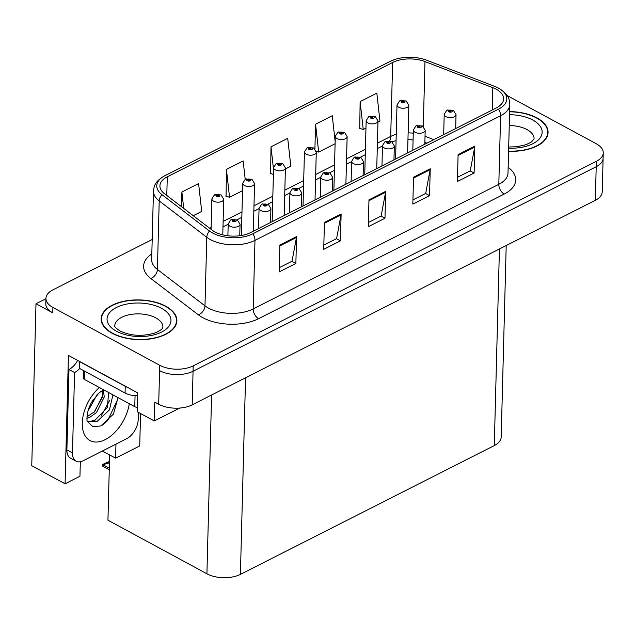 <?xml version="1.0" encoding="UTF-8"?>
<svg xmlns="http://www.w3.org/2000/svg" width="635" height="635" viewBox="0 0 635 635"><rect width="100%" height="100%" fill="white"/><g stroke="black" fill="none" stroke-linecap="round" stroke-linejoin="round"><path stroke-width="0.95" d="M45.934 298.72L35.989 303.76L31.75 465.757L65.08 483.791L68.437 355.409L137.668 392.874L137.176 411.694L154.289 420.949L154.781 402.13L158.694 404.249A23.685 12.406 1.5 0 0 192.183 404.852L595.328 200.319A23.685 12.406 1.5 0 0 602.226 191.857L603.107 158.25A23.685 12.406 1.5 0 1 596.209 166.711A23.685 12.406 1.5 0 0 603.107 158.25L603.25 152.876A23.685 12.406 1.5 0 0 596.281 143.772L507.111 95.52M179.697 408.059L154.289 420.949M152.194 239.498L52.84 289.909A23.685 12.406 1.5 0 0 45.942 298.363A23.685 12.406 1.5 0 0 52.911 307.467L159.718 365.268A23.685 12.406 1.5 0 0 193.207 365.863L193.064 371.245L596.209 166.711L193.064 371.245A23.685 12.406 1.5 0 1 159.575 370.642A23.685 12.406 1.5 0 0 193.064 371.245L192.183 404.852M35.989 303.76L52.769 312.841A23.685 12.406 1.5 0 1 45.799 303.744L45.942 298.363M506.198 245.539L501.182 437.118A23.685 12.406 -178.5 0 1 494.276 445.579L240.403 574.381A23.685 12.406 -178.5 0 1 206.915 573.778L107.942 520.216L109.649 454.946M102.394 451.017L115.594 458.16L139.716 445.929L140.565 413.528M80.328 461.74L79.947 476.25L65.08 483.791M115.594 458.16L115.967 444.127M508.579 151.273A37.894 19.86 1.5 0 0 548.068 132.453A37.894 19.86 1.5 0 0 536.916 117.896A37.894 19.86 1.5 0 0 509.619 111.593M165.743 306.213A37.894 19.86 1.5 0 0 124.714 301.109A37.894 19.86 1.5 0 0 101.124 318.786A37.894 19.86 1.5 0 0 112.276 333.343A37.894 19.86 1.5 0 0 153.297 338.439A37.894 19.86 1.5 0 0 176.887 320.77A37.894 19.86 1.5 0 0 165.743 306.213M496.205 89.218A25.265 13.24 -178.5 0 1 503.634 98.925A25.265 13.24 -178.5 0 1 496.276 107.95L250.642 232.569A25.265 13.24 -178.5 0 1 212.09 230.108L164.513 193.731A25.265 13.24 -178.5 0 1 159.917 185.849A25.265 13.24 -178.5 0 1 167.275 176.824L392.636 62.492A25.265 13.24 -178.5 0 1 424.982 61.587L492.823 87.678A25.265 13.24 -178.5 0 1 496.205 89.218M498.427 88.09A28.424 14.891 1.5 0 0 494.951 86.479A28.424 14.891 1.5 0 0 494.633 86.352L426.783 60.261A28.424 14.891 1.5 0 0 394.605 59.539A28.424 14.891 1.5 0 0 390.406 61.277L165.044 175.617A28.424 14.891 1.5 0 0 161.933 194.635L209.502 231.013A28.424 14.891 1.5 0 0 252.881 233.775L498.507 109.157A28.424 14.891 1.5 0 0 498.427 88.09M279.86 245.054L279.154 271.939L295.862 263.462L296.569 236.577L279.86 245.054M279.265 267.708L292.013 261.239L296.474 237.474A6.318 3.866 -116.9 0 0 296.569 236.577M291.878 261.302L295.862 263.462M324.421 222.448L323.715 249.333L340.423 240.855L341.13 213.971L324.421 222.448M323.826 245.102L336.574 238.633L341.035 214.868A6.318 3.866 -116.9 0 0 341.13 213.971M336.439 238.697L340.423 240.855M458.097 154.623L457.39 181.515L474.099 173.037L474.805 146.145L458.097 154.623M457.502 177.276L470.249 170.815L474.71 147.042A6.318 3.866 -116.9 0 0 474.805 146.145M470.114 170.879L474.099 173.037M413.536 177.228L412.829 204.121L429.538 195.643L430.244 168.751L413.536 177.228M412.94 199.89L425.688 193.421L430.149 169.648A6.318 3.866 -116.9 0 0 430.244 168.751M425.561 193.484L429.538 195.643M368.975 199.842L368.276 226.727L384.985 218.249L385.683 191.365L368.975 199.842M368.387 222.496L381.127 216.027L385.596 192.262A6.318 3.866 -116.9 0 0 385.683 191.365M381 216.09L384.985 218.249M193.207 365.863L596.352 161.33A23.685 12.406 1.5 0 0 603.25 152.876M193.254 215.709L201.708 211.423L198.596 183.555L181.888 192.032L181.499 206.724M335.161 141.597L332.272 115.737L315.563 124.214L314.92 148.884M377.968 121.999L379.944 120.991L376.833 93.131L360.124 101.608L359.743 128.333M245.197 179.276L243.157 160.949L226.441 169.426L226.068 196.151M285.393 168.966L290.822 166.211L287.711 138.343L271.002 146.82L270.621 173.545M273.407 174.45L270.304 173.442M271.002 146.82L273.534 169.489M315.563 124.214L318.675 152.082L335.105 143.74M318.675 152.082L316.198 151.265M360.124 101.608L363.236 129.476L365.958 128.087M363.236 129.476L359.426 128.222M226.441 169.426L229.552 197.294L242.53 190.706M229.552 197.294L225.75 196.048M181.888 192.032L183.713 208.415M222.774 234.855L223.71 199.223A5.921 3.104 -178.5 0 1 220.02 201.986A5.921 3.104 -178.5 0 1 213.614 201.184A5.921 3.104 -178.5 0 1 211.868 198.914L214.416 194.889A3.945 2.516 61 0 1 216.416 194.985A1.976 1.032 1.5 0 0 216.487 196.413A1.976 1.032 1.5 0 0 219.273 196.461A1.976 1.032 1.5 0 0 219.266 195.001A1.976 1.032 1.5 0 0 216.543 194.921L217.345 195.389A0.786 0.413 -178.5 0 1 218.178 196.096A0.786 0.413 -178.5 0 1 217.321 195.993L217.345 195.389M216.543 194.921A3.945 2.31 -114.9 0 0 214.797 194.699A3.945 2.31 -114.9 0 0 214.622 194.794M217.281 195.969L216.416 194.985M217.321 195.993A0.786 0.413 -178.5 0 1 217.297 195.413M109.45 462.344L105.727 463.145L109.466 461.748M106.378 463.248L105.727 463.145M239.744 235.736L240.046 224.242A5.921 3.104 -178.5 0 1 236.355 226.997A5.921 3.104 -178.5 0 1 229.949 226.203A5.921 3.104 -178.5 0 1 228.203 223.925L230.751 219.908A3.945 2.516 61 0 1 232.751 219.996A1.976 1.032 1.5 0 0 232.815 221.432A1.976 1.032 1.5 0 0 235.609 221.48A1.976 1.032 1.5 0 0 235.601 220.02A1.976 1.032 1.5 0 0 232.878 219.932L233.68 220.409A0.786 0.413 -178.5 0 1 234.505 221.115A0.786 0.413 -178.5 0 1 233.624 220.432L232.751 219.996M233.664 221.012L233.68 220.409M232.878 219.932A3.945 2.31 -114.9 0 0 231.124 219.718A3.945 2.31 -114.9 0 0 230.949 219.813M233.616 220.98L233.624 220.432M109.482 461.383L102.489 464.526L103.743 464.502L103.719 465.169L102.457 465.884L102.933 466.312L109.26 469.733M103.743 464.502L109.442 462.82M102.489 464.526L102.457 465.884M253.317 231.211L254.564 183.571A5.921 3.104 -178.5 0 1 250.881 186.325A5.921 3.104 -178.5 0 1 244.467 185.531A5.921 3.104 -178.5 0 1 242.729 183.261L245.269 179.237A3.945 2.516 61 0 1 247.277 179.324A1.976 1.032 1.5 0 0 247.34 180.761A1.976 1.032 1.5 0 0 250.134 180.808A1.976 1.032 1.5 0 0 250.126 179.348A1.976 1.032 1.5 0 0 247.396 179.268L248.198 179.737A0.786 0.413 -178.5 0 1 249.031 180.443A0.786 0.413 -178.5 0 1 248.174 180.332L248.198 179.737M247.396 179.268A3.945 2.31 -114.9 0 0 245.65 179.046A3.945 2.31 -114.9 0 0 245.475 179.141M248.134 180.308L247.277 179.324M248.174 180.332A0.786 0.413 -178.5 0 1 248.15 179.761M284.17 215.551L285.425 167.91A5.921 3.104 -178.5 0 1 281.734 170.672A5.921 3.104 -178.5 0 1 275.328 169.878A5.921 3.104 -178.5 0 1 273.582 167.6L276.13 163.584A3.945 2.516 61 0 1 278.13 163.671A1.976 1.032 1.5 0 0 278.201 165.1A1.976 1.032 1.5 0 0 280.988 165.156A1.976 1.032 1.5 0 0 280.98 163.687A1.976 1.032 1.5 0 0 278.257 163.608L279.059 164.084A0.786 0.413 -178.5 0 1 279.892 164.782A0.786 0.413 -178.5 0 1 279.035 164.679L279.059 164.084M278.257 163.608A3.945 2.31 -114.9 0 0 276.511 163.386A3.945 2.31 -114.9 0 0 276.336 163.489M278.995 164.655L278.13 163.671M279.035 164.679A0.786 0.413 -178.5 0 1 279.011 164.108M315.031 199.898L316.278 152.257A5.921 3.104 -178.5 0 1 312.595 155.019A5.921 3.104 -178.5 0 1 306.181 154.218A5.921 3.104 -178.5 0 1 304.443 151.948L306.983 147.923A3.945 2.516 61 0 1 308.991 148.018A1.976 1.032 1.5 0 0 309.055 149.447A1.976 1.032 1.5 0 0 311.849 149.495A1.976 1.032 1.5 0 0 311.841 148.034A1.976 1.032 1.5 0 0 309.11 147.955L309.912 148.423A0.786 0.413 -178.5 0 1 310.745 149.13A0.786 0.413 -178.5 0 1 309.888 149.027L309.912 148.423M309.11 147.955A3.945 2.31 -114.9 0 0 307.364 147.733A3.945 2.31 -114.9 0 0 307.189 147.828M309.848 149.003L308.991 148.018M309.888 149.027A0.786 0.413 -178.5 0 1 309.864 148.455M270.534 222.472L270.899 208.582A5.921 3.104 -178.5 0 1 267.216 211.344A5.921 3.104 -178.5 0 1 260.802 210.55A5.921 3.104 -178.5 0 1 259.064 208.272L261.604 204.256A3.945 2.516 61 0 1 263.612 204.343A1.976 1.032 1.5 0 0 263.676 205.772A1.976 1.032 1.5 0 0 266.47 205.827A1.976 1.032 1.5 0 0 266.462 204.359A1.976 1.032 1.5 0 0 263.731 204.28L264.533 204.756A0.786 0.413 -178.5 0 1 265.366 205.454A0.786 0.413 -178.5 0 1 264.509 205.351L264.533 204.756M263.731 204.28A3.945 2.31 -114.9 0 0 261.985 204.057A3.945 2.31 -114.9 0 0 261.81 204.16M264.47 205.327L263.612 204.343M264.509 205.351A0.786 0.413 -178.5 0 1 264.485 204.78M301.395 206.819L301.76 192.929A5.921 3.104 -178.5 0 1 298.069 195.691A5.921 3.104 -178.5 0 1 291.663 194.889A5.921 3.104 -178.5 0 1 289.917 192.619L292.465 188.595A3.945 2.516 61 0 1 294.465 188.69A1.976 1.032 1.5 0 0 294.529 190.119A1.976 1.032 1.5 0 0 297.323 190.167A1.976 1.032 1.5 0 0 297.315 188.706A1.976 1.032 1.5 0 0 294.592 188.627L295.394 189.095A0.786 0.413 -178.5 0 1 296.22 189.802A0.786 0.413 -178.5 0 1 295.338 189.119L294.465 188.69M295.378 189.698L295.394 189.095M294.592 188.627A3.945 2.31 -114.9 0 0 292.838 188.405A3.945 2.31 -114.9 0 0 292.664 188.5M295.331 189.674L295.338 189.119M332.248 191.167L332.613 177.276A5.921 3.104 -178.5 0 1 328.93 180.038A5.921 3.104 -178.5 0 1 322.516 179.237A5.921 3.104 -178.5 0 1 320.778 176.967L323.318 172.942A3.945 2.516 61 0 1 325.326 173.03A1.976 1.032 1.5 0 0 325.39 174.466A1.976 1.032 1.5 0 0 328.184 174.514A1.976 1.032 1.5 0 0 328.176 173.053A1.976 1.032 1.5 0 0 325.445 172.974L326.247 173.442A0.786 0.413 -178.5 0 1 327.081 174.149A0.786 0.413 -178.5 0 1 326.223 174.038L326.247 173.442M325.445 172.974A3.945 2.31 -114.9 0 0 323.699 172.752A3.945 2.31 -114.9 0 0 323.525 172.847M326.184 174.014L325.326 173.03M326.223 174.038A0.786 0.413 -178.5 0 1 326.199 173.466M363.109 175.506L363.474 161.615A5.921 3.104 -178.5 0 1 359.783 164.378A5.921 3.104 -178.5 0 1 353.377 163.584A5.921 3.104 -178.5 0 1 351.631 161.306L354.179 157.289A3.945 2.516 61 0 1 356.179 157.377A1.976 1.032 1.5 0 0 356.251 158.806A1.976 1.032 1.5 0 0 359.037 158.861A1.976 1.032 1.5 0 0 359.029 157.393A1.976 1.032 1.5 0 0 356.306 157.313L357.108 157.79A0.786 0.413 -178.5 0 1 357.934 158.488A0.786 0.413 -178.5 0 1 357.053 157.813L356.179 157.377M357.092 158.385L357.108 157.79M356.306 157.313A3.945 2.31 -114.9 0 0 354.552 157.099A3.945 2.31 -114.9 0 0 354.378 157.194M357.045 158.361L357.053 157.813M118.031 397.613L113.451 414.099L100.743 425.99L92.781 426.601L87.4 421.497C86.916 422.307 86.86 419.783 87.233 413.925L88.749 408.329L91.226 402.852L98.893 393.033L103.568 389.787M103.783 389.906L100.449 391.771M97.552 394.272L98.893 393.033M108.617 392.517L107.378 407.448L94.853 420.37L89.686 421.41L87.217 420.973M87.32 421.291L96.774 421.711L109.434 409.9L112.943 394.859M88.233 409.837L89.368 408.734L96.901 394.946M90.472 404.304L93.289 399.463M86.868 418.306L89.535 417.481L96.472 412.575L104.299 396.867L103.227 390.128M86.892 416.854L94.694 411.615L102.521 395.907L102.116 390.692M138.382 412.345L138.192 419.584A15.788 9.358 -61.6 0 1 126.706 438.682L83.256 460.724A15.788 9.358 -61.6 0 1 76.097 461.169L70.501 458.137A15.788 9.358 -61.6 0 1 66.881 449.905L68.985 369.514A15.788 9.358 118.4 0 0 77.637 360.386M79.692 368.49A15.788 9.358 -61.6 0 1 74.573 372.539L68.985 369.514M76.097 461.169A15.788 9.358 -61.6 0 1 72.469 452.93L74.573 372.539M127.357 387.286A15.788 8.271 -178.5 0 1 125.254 386.326L79.399 361.513A15.788 8.271 1.5 0 0 79.581 361.434M125.254 386.326L125.079 393.049A15.788 8.271 1.5 0 0 137.597 395.668M79.399 361.513L79.224 368.236L125.079 393.049M93.98 412.329L102.33 397.304M100.981 416.282L109.569 400.614M101.711 425.561L107.601 420.648L117.443 399.971L117.507 397.327M509.611 111.8A37.497 19.645 -178.5 0 1 536.639 118.039A37.497 19.645 -178.5 0 1 547.672 132.445A37.497 19.645 -178.5 0 1 508.587 151.066M165.465 306.356A37.497 19.645 -178.5 0 1 176.498 320.754A37.497 19.645 -178.5 0 1 153.154 338.249A37.497 19.645 -178.5 0 1 112.554 333.2A37.497 19.645 -178.5 0 1 101.521 318.794A37.497 19.645 -178.5 0 1 124.865 301.308A37.497 19.645 -178.5 0 1 165.465 306.356M137.295 407.321A3.945 2.072 -178.5 0 1 134.771 406.678L84.447 379.436A3.945 2.072 -178.5 0 1 83.288 377.92L83.479 370.538M345.892 184.245L347.139 136.604A5.921 3.104 -178.5 0 1 343.448 139.367A5.921 3.104 -178.5 0 1 337.042 138.565A5.921 3.104 -178.5 0 1 335.296 136.295L337.844 132.27A3.945 2.516 61 0 1 339.844 132.358A1.976 1.032 1.5 0 0 339.916 133.794A1.976 1.032 1.5 0 0 342.702 133.842A1.976 1.032 1.5 0 0 342.702 132.382A1.976 1.032 1.5 0 0 339.971 132.302L340.773 132.771A0.786 0.413 -178.5 0 1 341.606 133.477A0.786 0.413 -178.5 0 1 340.725 132.794L339.844 132.358M340.757 133.374L340.773 132.771M339.971 132.302A3.945 2.31 -114.9 0 0 338.225 132.08A3.945 2.31 -114.9 0 0 338.05 132.175M340.709 133.342L340.725 132.794M376.745 168.593L377.992 120.944A5.921 3.104 -178.5 0 1 374.309 123.706A5.921 3.104 -178.5 0 1 367.895 122.912A5.921 3.104 -178.5 0 1 366.157 120.634L368.697 116.618A3.945 2.516 61 0 1 370.705 116.705A1.976 1.032 1.5 0 0 370.769 118.134A1.976 1.032 1.5 0 0 373.563 118.189A1.976 1.032 1.5 0 0 373.555 116.721A1.976 1.032 1.5 0 0 370.824 116.642L371.626 117.118A0.786 0.413 -178.5 0 1 372.459 117.816A0.786 0.413 -178.5 0 1 371.602 117.713L371.626 117.118M370.824 116.642A3.945 2.31 -114.9 0 0 369.078 116.427A3.945 2.31 -114.9 0 0 368.903 116.523M371.562 117.689L370.705 116.705M371.602 117.713A0.786 0.413 -178.5 0 1 371.578 117.142M407.606 152.932L408.853 105.291A5.921 3.104 -178.5 0 1 405.162 108.053A5.921 3.104 -178.5 0 1 398.756 107.259A5.921 3.104 -178.5 0 1 397.01 104.981L399.558 100.957A3.945 2.516 61 0 1 401.558 101.052A1.976 1.032 1.5 0 0 401.63 102.481A1.976 1.032 1.5 0 0 404.416 102.529A1.976 1.032 1.5 0 0 404.416 101.068A1.976 1.032 1.5 0 0 401.685 100.989L402.487 101.465A0.786 0.413 -178.5 0 1 403.32 102.164A0.786 0.413 -178.5 0 1 402.463 102.06L402.487 101.465M401.685 100.989A3.945 2.31 -114.9 0 0 399.939 100.767A3.945 2.31 -114.9 0 0 399.764 100.862M402.423 102.037L401.558 101.052M402.463 102.06A0.786 0.413 -178.5 0 1 402.439 101.489M393.962 159.853L394.327 145.963A5.921 3.104 -178.5 0 1 390.644 148.725A5.921 3.104 -178.5 0 1 384.231 147.931A5.921 3.104 -178.5 0 1 382.492 145.653L385.032 141.629A3.945 2.516 61 0 1 387.04 141.724A1.976 1.032 1.5 0 0 387.104 143.153A1.976 1.032 1.5 0 0 389.898 143.2A1.976 1.032 1.5 0 0 389.89 141.74A1.976 1.032 1.5 0 0 387.159 141.661L387.961 142.129A0.786 0.413 -178.5 0 1 388.795 142.835A0.786 0.413 -178.5 0 1 387.937 142.732L387.961 142.129M387.159 141.661A3.945 2.31 -114.9 0 0 385.413 141.438A3.945 2.31 -114.9 0 0 385.239 141.534M387.898 142.708L387.04 141.724M387.937 142.732A0.786 0.413 -178.5 0 1 387.914 142.161M424.823 144.201L425.188 130.31A5.921 3.104 -178.5 0 1 421.497 133.072A5.921 3.104 -178.5 0 1 415.092 132.27A5.921 3.104 -178.5 0 1 413.345 130L415.893 125.976A3.945 2.516 61 0 1 417.894 126.063A1.976 1.032 1.5 0 0 417.965 127.5A1.976 1.032 1.5 0 0 420.751 127.548A1.976 1.032 1.5 0 0 420.743 126.087A1.976 1.032 1.5 0 0 418.02 126.008L418.822 126.476A0.786 0.413 -178.5 0 1 419.648 127.183A0.786 0.413 -178.5 0 1 418.775 126.5L417.894 126.063M418.806 127.079L418.822 126.476M418.02 126.008A3.945 2.31 -114.9 0 0 416.274 125.786A3.945 2.31 -114.9 0 0 416.092 125.881M418.759 127.048L418.775 126.5M455.676 128.54L456.041 114.649A5.921 3.104 -178.5 0 1 452.358 117.411A5.921 3.104 -178.5 0 1 445.945 116.618A5.921 3.104 -178.5 0 1 444.206 114.34L446.746 110.323A3.945 2.516 61 0 1 448.755 110.411A1.976 1.032 1.5 0 0 448.818 111.847A1.976 1.032 1.5 0 0 451.612 111.895A1.976 1.032 1.5 0 0 451.604 110.434A1.976 1.032 1.5 0 0 448.874 110.347L449.675 110.823A0.786 0.413 -178.5 0 1 450.509 111.53A0.786 0.413 -178.5 0 1 449.628 110.847L448.755 110.411M449.659 111.427L449.675 110.823M448.874 110.347A3.945 2.31 -114.9 0 0 447.127 110.133A3.945 2.31 -114.9 0 0 446.953 110.228M449.612 111.395L449.628 110.847M595.328 200.319L596.352 161.33M158.694 404.249L159.718 365.268M240.403 574.381L245.554 377.777M494.276 445.579L499.428 248.976M206.915 573.778L211.598 395.002M508.159 167.346A39.473 20.685 -178.5 0 1 504.23 194.056L258.596 318.675A7.898 4.826 63.1 0 1 253.182 308.927L498.808 184.309A31.575 16.55 1.5 0 0 508.008 173.03L509.81 104.465A31.575 16.55 -178.5 0 1 500.61 115.745A7.898 4.826 -116.9 0 0 498.507 109.157M258.596 318.675A39.473 20.685 -178.5 0 1 202.787 317.675A39.473 20.685 -178.5 0 1 198.358 314.833L150.781 278.455A39.473 20.685 -178.5 0 1 151.821 253.936M208.534 308.126A31.575 16.55 1.5 0 0 253.182 308.927L254.976 240.363A31.575 16.55 -178.5 0 1 206.78 237.292L159.21 200.914A31.575 16.55 -178.5 0 1 153.464 191.064L151.67 259.62A31.575 16.55 1.5 0 0 157.409 269.478L204.986 305.856A31.575 16.55 1.5 0 0 208.534 308.126M394.605 59.539L390.049 61.436A7.898 4.826 63.1 0 1 390.406 61.277M165.044 175.617A7.898 4.826 -116.9 0 0 164.687 175.768C154.734 181.618 154.122 185.864 153.464 191.064M161.933 194.635A7.898 5.445 127.4 0 0 159.21 200.914L157.409 269.478A7.898 5.445 -52.6 0 1 150.781 278.455M209.502 231.013A7.898 5.445 127.4 0 0 206.78 237.292L204.986 305.856A7.898 5.445 -52.6 0 1 198.358 314.833M252.881 233.775A7.898 4.826 63.1 0 1 254.976 240.363L500.61 115.745L498.808 184.309A7.898 4.826 63.1 0 0 504.23 194.056M52.911 307.467L52.769 312.841M167.275 176.824L166.791 195.477M492.823 87.678L492.244 109.99M424.982 61.587L423.283 126.452M433.776 139.652L425.029 136.295M413.266 133.191A25.265 13.24 1.5 0 0 408.13 132.866M396.24 134.334A25.265 13.24 1.5 0 0 390.7 136.43L377.412 143.177M392.636 62.492L390.7 136.43A14.208 8.692 63.1 0 1 389.676 140.946M365.403 149.265L346.551 158.829M334.55 164.917L315.698 174.482M303.689 180.578L284.837 190.143M272.836 196.231L253.984 205.796M241.975 211.884L223.123 221.448M211.122 227.544L209.685 228.267M426.887 143.153L426.069 142.835A14.208 6.787 -69 0 1 424.878 142.057M368.951 200.7L385.596 192.262M413.512 178.094L430.149 169.648M458.073 155.488L474.71 147.042M324.398 223.306L341.035 214.868M279.837 245.912L296.474 237.474M109.299 468.185L103.719 465.169M129.294 403.709A33.631 19.931 -61.6 0 1 105.243 439.618A33.631 19.931 -61.6 0 1 82.447 427.371A33.631 19.931 -61.6 0 1 99.338 387.501M87.233 421.029A17.843 10.573 118.4 0 0 89.686 421.41M72.469 452.93L66.881 449.905M508.691 147.002L516.731 146.764L526.193 144.645L531.598 141.875L534.083 138.811A24.082 12.621 1.5 0 0 526.994 129.564A24.082 12.621 1.5 0 0 509.254 125.555M509.54 114.697A31.972 16.756 -178.5 0 1 532.741 120.015A31.972 16.756 -178.5 0 1 539.433 138.779A31.972 16.756 -178.5 0 1 508.659 148.169M162.901 327.128A24.082 12.621 1.5 0 0 155.821 317.881A24.082 12.621 1.5 0 0 129.754 314.635A24.082 12.621 1.5 0 0 114.76 325.866C115.522 326.199 112.403 325.739 120.031 331.002C130.834 335.994 142.494 336.645 155.019 332.954C164.417 328.859 162.354 327.303 162.901 327.128M161.568 308.332A31.972 16.756 -178.5 0 1 161.655 332.034A31.972 16.756 -178.5 0 1 116.451 331.224A31.972 16.756 -178.5 0 1 116.364 307.523A31.972 16.756 -178.5 0 1 161.568 308.332M134.771 406.678L135.064 395.629M84.447 379.436L84.661 371.181M494.951 86.479L498.705 88.217C509.294 94.932 509.341 99.219 509.81 104.465M390.049 61.436L164.687 175.768M426.069 142.835L424.871 142.399M413.083 139.914L407.948 139.629M396.073 140.692L391.89 141.748M382.484 145.986L377.269 148.63M365.26 154.718L360.513 157.131M351.623 161.639L346.408 164.282M334.407 170.37L329.652 172.784M320.77 177.292L315.555 179.935M303.546 186.031L298.799 188.436M289.909 192.945L284.694 195.596M272.693 201.684L267.938 204.097M259.056 208.605L253.841 211.249M241.832 217.337L237.085 219.75M228.195 224.258L222.98 226.901M223.71 199.223L221.059 194.889L214.797 194.699M211.074 229.33L211.868 198.914M240.046 224.242L237.395 219.908L231.124 219.718M227.894 235.783L228.203 223.925M254.564 183.571L251.92 179.237L245.65 179.046M241.356 235.49L242.729 183.261M285.425 167.91L282.773 163.576L276.511 163.386M272.169 221.647L273.582 167.6M316.278 152.257L313.634 147.923L307.364 147.733M303.022 205.994L304.443 151.948M270.899 208.582L268.248 204.248L261.985 204.057M258.532 228.568L259.064 208.272M301.76 192.929L299.109 188.595L292.838 188.405M289.385 212.908L289.917 192.619M332.613 177.276L329.962 172.942L323.699 172.752M320.246 197.255L320.778 176.967M363.474 161.615L360.823 157.282L354.552 157.099M351.099 181.602L351.631 161.306M547.672 132.445L547.6 135.303M176.498 320.754L176.419 323.612M101.521 318.794L101.449 321.651M347.139 136.604L344.487 132.27L338.225 132.08M333.883 190.333L335.296 136.295M377.992 120.944L375.349 116.618L369.078 116.427M364.744 174.681L366.157 120.634M408.853 105.291L406.202 100.957L399.939 100.767M395.597 159.028L397.01 104.981M394.327 145.963L391.676 141.629L385.413 141.438M381.96 165.941L382.492 145.653M425.188 130.31L422.537 125.976L416.274 125.786M412.814 150.289L413.345 130M456.041 114.649L453.39 110.323L447.127 110.133M443.675 134.636L444.206 114.34"/></g></svg>
